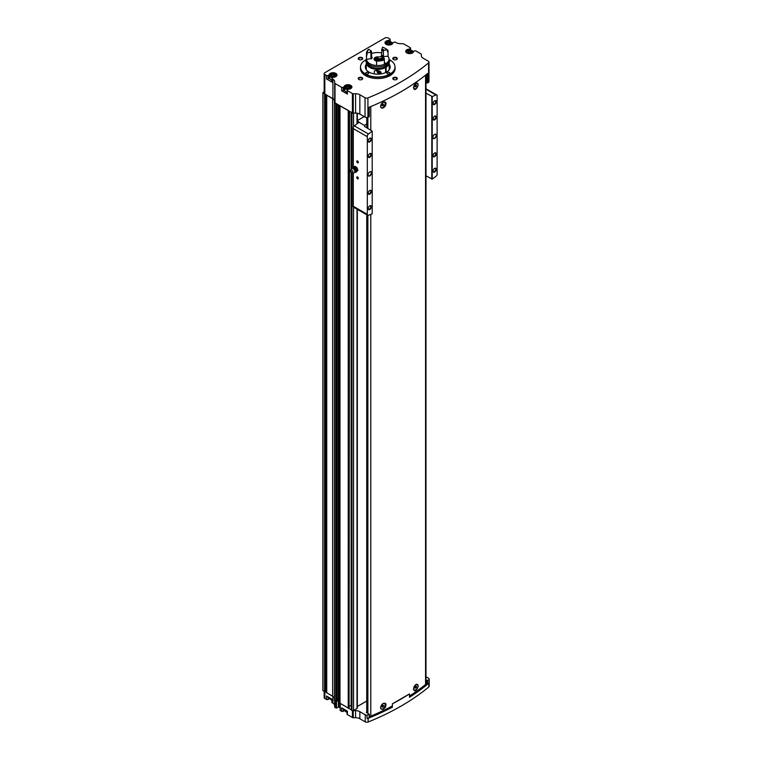 <?xml version="1.0" encoding="UTF-8"?>
<svg xmlns="http://www.w3.org/2000/svg" width="760" height="760" viewBox="0 0 760 760"><rect width="100%" height="100%" fill="white"/><g stroke="black" fill="none" stroke-linecap="round" stroke-linejoin="round"><path stroke-width="1.14" d="M357.342 706.467L366.738 701.043M413.535 688.721A3.154 1.824 120 0 0 414.171 689.871A3.154 1.824 120 0 0 414.257 689.909M417.401 684.456A3.154 1.824 120 0 0 417.325 684.408A3.154 1.824 120 0 0 415.91 684.484M417.497 688.313C415.483 691.315 414.162 691.562 413.526 689.063L416.052 684.389L418.066 685.283M380.551 707.503A3.154 1.824 120 0 0 381.197 708.909A3.154 1.824 120 0 0 381.283 708.947M384.427 703.494A3.154 1.824 120 0 0 384.351 703.447A3.154 1.824 120 0 0 382.926 703.522M383.078 703.428C386.042 702.63 386.745 703.988 385.206 707.503C382.793 710.039 381.235 710.049 380.551 707.541L383.078 703.428M369.293 716.376A2.261 1.302 0 0 0 370.794 716.129A243.703 140.704 0 0 0 392.388 705.992M409.507 696.008A243.703 140.704 0 0 0 425.552 684.522A2.261 1.302 0 0 0 425.98 683.753L425.98 74.822M385.206 106.248C382.793 108.784 381.235 108.803 380.551 106.286L383.078 102.172C386.042 101.374 386.745 102.733 385.206 106.248M417.497 87.067C415.483 90.06 414.162 90.307 413.526 87.809L416.052 83.135L418.066 84.028M413.535 87.466A3.154 1.824 120 0 0 414.171 88.616A3.154 1.824 120 0 0 414.257 88.654M417.401 83.201A3.154 1.824 120 0 0 417.325 83.153A3.154 1.824 120 0 0 415.91 83.23M380.551 106.257A3.154 1.824 120 0 0 381.197 107.654A3.154 1.824 120 0 0 381.283 107.692M384.427 102.239A3.154 1.824 120 0 0 384.351 102.191A3.154 1.824 120 0 0 382.926 102.267M351.424 709.944L351.956 710.495A1.13 0.655 0 0 0 353.144 710.647A1.13 0.655 0 0 0 353.552 710.495L357.01 708.5A1.13 0.655 0 0 0 357.342 708.035L357.342 209.351M353.144 710.647A1.13 0.655 0 0 0 353.229 710.647L355.585 710.647A6.013 3.477 0 0 1 359.841 711.664L365.247 714.789A2.261 1.302 0 0 0 367.042 715.169A243.703 140.704 0 0 0 369.141 714.324L366.32 712.338M367.042 715.169L367.042 718.542A2.261 1.302 0 0 0 368.134 718.314A243.703 140.704 0 0 0 392.388 707.18L392.388 703.798L409.507 693.918L409.507 697.29A243.703 140.704 0 0 0 428.801 683.288A2.261 1.302 0 0 0 429.191 682.66A243.703 140.704 0 0 1 427.737 683.867L427.158 683.895L427.158 680.523L425.98 679.839M427.158 680.523L427.737 680.494A243.703 140.704 0 0 0 429.191 679.288A2.261 1.302 0 0 0 429.2 679.174A2.261 1.302 0 0 0 428.545 678.253L425.98 676.77M427.158 73.872L427.158 82.954L427.737 82.925A243.703 140.704 0 0 0 428.583 82.222A2.261 1.302 0 0 0 428.991 81.481L428.991 62.13A2.261 1.302 0 0 0 428.327 61.209L423.13 58.206A6.013 3.477 0 0 1 421.373 55.755L421.373 54.397A1.168 0.674 0 0 0 421.03 53.922L415.995 51.024A1.13 0.655 0 0 0 414.399 51.024L413.877 51.319A1.054 0.608 0 0 0 413.582 51.67A3.952 2.28 0 0 1 409.393 53.627A3.952 2.28 0 0 1 405.716 51.357A3.952 2.28 0 0 1 409.127 49.096A1.054 0.608 0 0 0 409.726 48.925L410.248 48.621A1.13 0.655 0 0 0 410.58 48.165A1.13 0.655 0 0 0 410.248 47.7L403.617 43.871A1.13 0.655 0 0 0 402.819 43.681L400.453 43.681A6.013 3.477 0 0 1 396.207 42.664L395.523 42.266A1.13 0.655 0 0 0 393.927 42.266L393.138 42.721A1.054 0.608 0 0 0 392.834 43.073A3.952 2.28 0 0 1 388.654 45.03A3.952 2.28 0 0 1 384.978 42.759A3.952 2.28 0 0 1 388.388 40.498A1.054 0.608 0 0 0 388.987 40.328L389.776 39.871A1.13 0.655 0 0 0 390.108 39.416A1.13 0.655 0 0 0 389.776 38.95L388.123 38A2.261 1.302 0 0 0 384.93 38L324.834 72.703A2.261 1.302 0 0 0 324.168 73.615A2.261 1.302 0 0 0 324.834 74.537L326.486 75.496A1.13 0.655 0 0 0 328.082 75.496L328.871 75.04A1.054 0.608 0 0 0 329.166 74.689A3.952 2.28 0 0 1 333.345 72.732A3.952 2.28 0 0 1 337.022 75.002A3.952 2.28 0 0 1 333.621 77.263A1.054 0.608 0 0 0 333.013 77.434L332.224 77.89A1.13 0.655 0 0 0 331.892 78.346A1.13 0.655 0 0 0 332.224 78.812L332.909 79.201L332.909 98.553L326.686 95.228L332.642 98.705A6.013 3.477 0 0 1 334.409 101.156L334.409 102.79L352.412 112.879A1.168 0.674 0 0 0 353.144 113.078A1.168 0.674 0 0 0 353.238 113.078L355.585 113.078A6.013 3.477 0 0 1 359.841 114.095L365.037 117.097A2.261 1.302 0 0 0 367.925 117.249A243.703 140.704 0 0 0 369.141 116.755L369.189 107.217M427.158 82.954L425.98 82.27M347.054 710.98L347.054 714.153A1.13 0.655 0 0 0 347.387 714.609L352.431 717.516A1.13 0.655 0 0 0 353.229 717.706L355.585 717.706A6.013 3.477 0 0 1 359.841 718.732L365.247 721.848A2.261 1.302 0 0 0 368.134 722A243.703 140.704 0 0 0 428.801 686.973A2.261 1.302 0 0 0 429.2 686.232L429.2 679.174M429.191 682.66L429.191 679.288M347.054 712.206L345.791 711.759L344.774 709.659A3.952 2.28 0 0 0 344.062 710.647A1.054 0.608 0 0 1 343.757 710.989L343.235 711.293A1.13 0.655 0 0 1 341.639 711.293L340.262 710.495L340.262 703.741M334.675 700.511L334.675 707A1.13 0.655 0 0 0 335.008 707.465L336.537 708.035L338.931 706.961L340.147 707.664M334.675 705.641A6.013 3.477 0 0 0 332.909 703.181L332.909 696.436M331.892 699.153L331.892 702.325A1.13 0.655 0 0 0 332.224 702.791L332.909 703.181M329.64 697.851A3.952 2.28 0 0 0 329.166 698.668A1.054 0.608 0 0 1 328.871 699.019L328.082 699.466A1.13 0.655 0 0 1 326.486 699.466L324.834 698.516L324.834 691.591M324.168 691.381L324.168 697.594A2.261 1.302 0 0 0 324.834 698.516M394.896 65.901A17.299 9.984 180 0 1 394.915 66.015A17.299 9.984 180 0 1 395.058 67.26L395.058 68.552A17.299 9.984 180 0 1 377.758 78.546A17.299 9.984 180 0 1 360.459 68.552L360.459 67.26A17.299 9.984 180 0 1 360.591 66.015A17.299 9.984 180 0 1 360.62 65.901M362.064 77.615A2.261 1.302 180 0 1 362.064 79.458A2.261 1.302 180 0 1 358.872 79.458A2.261 1.302 180 0 1 358.872 77.615A2.261 1.302 180 0 1 362.064 77.615M362.064 57.655A2.261 1.302 180 0 1 362.064 59.498A2.261 1.302 180 0 1 358.872 59.498A2.261 1.302 180 0 1 358.872 57.655A2.261 1.302 180 0 1 362.064 57.655M396.634 57.655A2.261 1.302 180 0 1 396.634 59.498A2.261 1.302 180 0 1 393.442 59.498A2.261 1.302 180 0 1 393.442 57.655A2.261 1.302 180 0 1 396.634 57.655M396.634 77.615A2.261 1.302 180 0 1 396.634 79.458A2.261 1.302 180 0 1 393.442 79.458A2.261 1.302 180 0 1 393.442 77.615A2.261 1.302 180 0 1 396.634 77.615M341.639 90.754A1.13 0.655 0 0 0 343.235 90.754L343.757 90.449L343.757 87.01A1.054 0.608 0 0 0 344.062 86.668A3.952 2.28 0 0 1 348.241 84.702A3.952 2.28 0 0 1 351.918 86.982A3.952 2.28 0 0 1 348.507 89.234A1.054 0.608 0 0 0 347.909 89.404L347.387 89.709A1.13 0.655 0 0 0 347.054 90.174L347.054 93.613A1.13 0.655 0 0 0 347.387 94.069L341.639 90.754L341.639 87.314L335.008 83.486A1.13 0.655 0 0 1 334.675 83.02L334.675 81.662A6.013 3.477 0 0 0 332.909 79.201M341.639 87.314A1.13 0.655 0 0 0 343.235 87.314L343.757 87.01M347.054 90.174A1.13 0.655 0 0 0 347.387 90.63L352.412 93.537A1.168 0.674 0 0 0 353.238 93.736L355.585 93.736L355.585 113.078M428.991 62.13A2.261 1.302 0 0 1 428.583 62.88A243.703 140.704 0 0 1 367.925 97.897A2.261 1.302 0 0 1 365.037 97.755L359.841 94.753A6.013 3.477 0 0 0 355.585 93.736M329.878 77.102A3.952 2.28 0 0 0 329.166 78.128A1.054 0.608 0 0 1 328.871 78.48L328.082 78.936A1.13 0.655 0 0 1 326.486 78.936L332.224 82.251L332.224 78.812M324.168 73.615L324.168 92.967A2.261 1.302 0 0 0 324.834 93.888L326.923 95.095M334.675 83.02L334.675 102.372A1.13 0.655 0 0 0 335.008 102.828L336.747 103.835M392.388 703.798A243.703 140.704 0 0 0 409.507 693.918M339.52 703L351.338 709.831M341.639 711.293L341.639 707.855L347.387 711.17L347.387 714.609M322.886 690.479A3.011 1.738 0 0 0 322.886 690.536A3.011 1.738 0 0 0 322.886 690.593L326.686 692.521M334.409 102.79L334.409 700.359L337.07 701.1M334.409 698.725A6.013 3.477 0 0 0 332.642 696.274L332.642 98.705M326.724 692.731L332.642 696.274M369.141 116.755L369.141 107.236A243.703 140.704 0 0 0 427.737 73.406L427.737 82.925M324.168 91.808L323.01 92.482A3.011 1.738 0 0 0 322.886 92.967A3.011 1.738 0 0 0 322.886 93.024L324.919 93.936M339.52 105.44L348.716 110.741M334.675 101.004A6.013 3.477 0 0 0 332.909 98.553M351.481 112.337L351.956 112.927A1.13 0.655 0 0 0 353.144 113.078M339.995 703.589L339.995 106.02M335.74 701.128L335.74 103.559M326.686 691.419L324.919 691.505M338.931 706.961L338.931 700.207A1.881 1.083 0 0 1 338.504 699.856A1.881 1.083 0 0 1 338.352 699.428A1.206 0.694 0 0 0 337.108 698.725M338.903 105.079L338.903 700.188L339.473 700.52M349.077 706.695L349.552 111.226M351.148 705.822A1.13 0.655 0 0 0 349.552 706.106M351.167 172.548L351.338 707.37M338.504 699.856L337.108 700.644M326.486 699.466L326.486 696.027L332.224 699.352L332.224 702.791M393.604 79.534A1.852 1.064 180 0 1 393.195 78.869A1.852 1.064 180 0 1 394.335 77.881A1.852 1.064 180 0 1 396.349 78.109A1.852 1.064 180 0 1 396.891 78.869A1.852 1.064 180 0 1 396.473 79.534M393.604 59.575A1.852 1.064 180 0 1 393.195 58.909A1.852 1.064 180 0 1 394.335 57.921A1.852 1.064 180 0 1 396.349 58.149A1.852 1.064 180 0 1 396.891 58.909A1.852 1.064 180 0 1 396.473 59.575M359.034 59.575A1.852 1.064 180 0 1 358.615 58.909A1.852 1.064 180 0 1 359.765 57.921A1.852 1.064 180 0 1 361.779 58.149A1.852 1.064 180 0 1 362.32 58.909A1.852 1.064 180 0 1 361.902 59.575M359.034 79.534A1.852 1.064 180 0 1 358.615 78.869A1.852 1.064 180 0 1 359.765 77.881A1.852 1.064 180 0 1 361.779 78.109A1.852 1.064 180 0 1 362.32 78.869A1.852 1.064 180 0 1 361.902 79.534M389.224 67.355A12.407 7.163 180 0 1 389.88 68.552M365.636 68.552A12.407 7.163 180 0 1 366.282 67.355M389.224 64.287A12.407 7.163 180 0 1 390.165 67.022A12.407 7.163 180 0 1 377.758 74.186A12.407 7.163 180 0 1 365.341 67.022A12.407 7.163 180 0 1 366.282 64.287M389.034 59.489A17.242 9.956 180 0 1 389.947 59.974A17.242 9.956 180 0 1 394.867 65.778A17.242 9.956 180 0 1 377.758 76.978A17.242 9.956 180 0 1 360.639 65.778A17.242 9.956 180 0 1 366.472 59.489M389.452 72.542A1.501 0.864 180 0 1 389.899 73.16A1.501 0.864 180 0 1 388.388 74.024A1.501 0.864 180 0 1 386.887 73.16A1.501 0.864 180 0 1 387.818 72.361A1.501 0.864 180 0 1 389.452 72.542M368.182 72.542A1.501 0.864 180 0 1 368.619 73.16A1.501 0.864 180 0 1 367.118 74.024A1.501 0.864 180 0 1 365.617 73.16A1.501 0.864 180 0 1 366.538 72.361A1.501 0.864 180 0 1 368.182 72.542M366.434 61.655A1.501 0.864 180 0 1 365.617 60.876A1.501 0.864 180 0 1 366.472 60.087M389.034 60.087A1.501 0.864 180 0 1 389.452 60.258A1.501 0.864 180 0 1 389.899 60.876A1.501 0.864 180 0 1 389.072 61.655M395.058 67.26A17.299 9.984 180 0 1 377.758 77.254A17.299 9.984 180 0 1 360.459 67.26M343.757 90.449A1.054 0.608 0 0 0 344.062 90.107L344.062 86.668M344.774 89.081A3.952 2.28 0 0 0 344.062 90.107M345.847 86.269A3.192 1.843 0 0 0 344.774 87.656L344.774 90.421A3.192 1.843 0 0 0 345.705 91.722A3.192 1.843 0 0 0 347.054 92.188M331.892 78.346L331.892 81.785A1.13 0.655 0 0 0 332.224 82.251M330.961 74.299A3.192 1.843 0 0 0 329.878 75.677L329.878 78.441A3.192 1.843 0 0 0 330.819 79.743A3.192 1.843 0 0 0 331.892 80.151M347.519 88.312L346.294 87.609L346.74 86.64L348.422 86.374L349.647 87.087L349.201 88.055L347.519 88.312M409.212 52.696L407.987 51.984L408.443 51.015L410.115 50.758L411.34 51.471L410.894 52.43L409.212 52.696M332.623 76.342L331.398 75.629L331.854 74.66L333.526 74.404L334.751 75.107L334.305 76.076L332.623 76.342M388.474 44.099L387.248 43.386L387.695 42.417L389.376 42.161L390.602 42.864L390.155 43.833L388.474 44.099M348.859 88.103L348.422 86.374M346.74 87.865L346.74 86.64M348.422 87.856L347.073 88.055M389.813 43.89L389.376 42.161M387.695 43.643L387.695 42.417M389.376 43.633L388.027 43.842M333.972 76.133L333.526 74.404M331.854 75.886L331.854 74.66M333.526 75.877L332.187 76.085M410.562 52.487L410.115 50.758M408.443 52.24L408.443 51.015M410.115 52.231L408.776 52.44M427.158 683.895L425.98 683.211M367.042 718.542A243.703 140.704 0 0 0 369.141 717.697L369.189 714.295M382.926 107.587A3.154 1.824 -60 0 1 381.358 107.739A3.154 1.824 -60 0 1 381.358 104.101A3.154 1.824 -60 0 1 384.503 102.287A3.154 1.824 -60 0 1 384.987 104.804A3.154 1.824 -60 0 1 382.926 107.587M382.926 104.129L382.261 105.839L383.591 105.07L383.591 104.186L382.926 104.129M415.91 88.549A3.154 1.824 -60 0 1 414.333 88.701A3.154 1.824 -60 0 1 414.333 85.063A3.154 1.824 -60 0 1 417.477 83.248A3.154 1.824 -60 0 1 417.962 85.766A3.154 1.824 -60 0 1 415.91 88.549M415.91 85.091L415.245 86.802L416.575 86.032L416.575 85.148L415.91 85.091M382.926 708.842A3.154 1.824 -60 0 1 381.358 708.994A3.154 1.824 -60 0 1 381.358 705.356A3.154 1.824 -60 0 1 384.503 703.532A3.154 1.824 -60 0 1 384.987 706.059A3.154 1.824 -60 0 1 382.926 708.842M382.926 705.375L382.261 707.094L383.591 706.325L383.591 705.442L382.926 705.375M415.91 689.804A3.154 1.824 -60 0 1 414.333 689.957A3.154 1.824 -60 0 1 414.333 686.318A3.154 1.824 -60 0 1 417.477 684.494A3.154 1.824 -60 0 1 417.962 687.021A3.154 1.824 -60 0 1 415.91 689.804M415.91 686.337L415.245 688.056L416.575 687.287L416.575 686.403L415.91 686.337M382.261 105.269L382.793 104.291M382.793 104.614L383.591 105.07M382.261 105.516L382.926 105.896M415.245 687.486L415.777 686.508M415.777 686.822L416.575 687.287M415.245 687.733L415.91 688.114M382.261 706.524L382.793 705.546M382.793 705.869L383.591 706.325M382.261 706.771L382.926 707.151M415.245 86.231L415.777 85.253M415.777 85.576L416.575 86.032M415.245 86.478L415.91 86.859M367.584 215.26A2.261 1.302 120 0 0 368.457 215.27A297.863 171.969 120 0 0 372.219 213.769L372.219 131.166A297.863 171.969 120 0 0 368.457 134.007A2.261 1.302 120 0 0 367.327 135.565L367.327 215.023A2.261 1.302 120 0 0 367.584 215.26L353.485 207.119A2.261 1.302 -60 0 1 353.286 206.957L353.286 172.976M353.286 127.291L353.286 128.62L353.286 127.291A2.261 1.302 -60 0 1 354.359 125.875A297.863 171.969 -60 0 1 358.606 122.673L358.929 122.218A1.13 0.655 0 0 0 358.938 122.141A1.13 0.655 0 0 0 358.606 121.676L357.494 121.03A1.13 0.655 0 0 1 357.342 120.925M357.542 176.947L357.542 176.947A1.13 0.655 60 0 1 358.34 178.334A1.13 0.655 60 0 1 357.542 178.79A1.13 0.655 60 0 1 356.744 177.412A1.13 0.655 60 0 1 357.542 176.947M357.542 160.987L357.542 160.987A1.13 0.655 60 0 1 358.34 162.364A1.13 0.655 60 0 1 357.542 162.82A1.13 0.655 60 0 1 356.744 161.443A1.13 0.655 60 0 1 357.542 160.987M369.778 175.902A2.479 1.434 -60 0 1 368.02 174.895A2.479 1.434 -60 0 1 369.778 171.855A2.479 1.434 -60 0 1 371.535 172.862A2.479 1.434 -60 0 1 369.778 175.902M369.778 157.301A2.261 1.302 -60 0 1 368.182 156.38A2.261 1.302 -60 0 1 369.778 153.615A2.261 1.302 -60 0 1 371.374 154.536A2.261 1.302 -60 0 1 369.778 157.301M369.778 194.151A2.261 1.302 -60 0 1 368.182 193.23A2.261 1.302 -60 0 1 369.778 190.465A2.261 1.302 -60 0 1 371.374 191.387A2.261 1.302 -60 0 1 369.778 194.151M369.778 209.504A2.261 1.302 -60 0 1 368.182 208.582A2.261 1.302 -60 0 1 369.778 205.817A2.261 1.302 -60 0 1 371.374 206.739A2.261 1.302 -60 0 1 369.778 209.504M369.778 141.939A2.261 1.302 -60 0 1 368.182 141.027A2.261 1.302 -60 0 1 369.778 138.263A2.261 1.302 -60 0 1 371.374 139.184A2.261 1.302 -60 0 1 369.778 141.939M367.327 215.023L367.327 135.565M434.663 138.443A2.479 1.434 -60 0 1 432.905 137.427A2.479 1.434 -60 0 1 434.663 134.387A2.479 1.434 -60 0 1 436.42 135.404A2.479 1.434 -60 0 1 434.663 138.443M434.663 119.833A2.261 1.302 -60 0 1 433.067 118.911A2.261 1.302 -60 0 1 434.663 116.147A2.261 1.302 -60 0 1 436.259 117.069A2.261 1.302 -60 0 1 434.663 119.833M434.663 156.684A2.261 1.302 -60 0 1 433.067 155.762A2.261 1.302 -60 0 1 434.663 152.998A2.261 1.302 -60 0 1 436.259 153.919A2.261 1.302 -60 0 1 434.663 156.684M434.663 172.035A2.261 1.302 -60 0 1 433.067 171.114A2.261 1.302 -60 0 1 434.663 168.35A2.261 1.302 -60 0 1 436.259 169.271A2.261 1.302 -60 0 1 434.663 172.035M434.663 104.481A2.261 1.302 -60 0 1 433.067 103.559A2.261 1.302 -60 0 1 434.663 100.795A2.261 1.302 -60 0 1 436.259 101.716A2.261 1.302 -60 0 1 434.663 104.481M425.98 175.807L432.221 179.123A297.863 171.969 120 0 0 435.983 176.291A2.261 1.302 120 0 0 437.114 174.733L437.114 95.276A2.261 1.302 120 0 0 436.858 95.038A2.261 1.302 120 0 0 435.983 95.028A297.863 171.969 120 0 0 432.221 96.529L425.98 93.138M432.221 179.123L432.221 96.529M372.219 131.166L364.724 126.559L364.724 125.21L366.738 124.041M364.192 116.612L357.342 120.564M353.286 206.957L353.286 206.245L366.909 214.101M364.724 125.21A1.501 0.864 0 0 0 364.458 125.419L364.724 126.559L364.458 125.419L358.929 122.218M431.794 179.16L431.794 96.501M369.626 138.358A1.852 1.064 -60 0 1 370.415 138.329A1.852 1.064 -60 0 1 370.699 139.811A1.852 1.064 -60 0 1 369.493 141.445A1.852 1.064 -60 0 1 368.562 141.541A1.852 1.064 -60 0 1 368.191 140.847M369.626 205.912A1.852 1.064 -60 0 1 370.415 205.893A1.852 1.064 -60 0 1 370.699 207.375A1.852 1.064 -60 0 1 369.493 209A1.852 1.064 -60 0 1 368.562 209.095A1.852 1.064 -60 0 1 368.191 208.401M369.626 190.56A1.852 1.064 -60 0 1 370.415 190.532A1.852 1.064 -60 0 1 370.699 192.014A1.852 1.064 -60 0 1 369.493 193.648A1.852 1.064 -60 0 1 368.562 193.743A1.852 1.064 -60 0 1 368.191 193.049M369.626 153.71A1.852 1.064 -60 0 1 370.415 153.691A1.852 1.064 -60 0 1 370.699 155.173A1.852 1.064 -60 0 1 369.493 156.798A1.852 1.064 -60 0 1 368.562 156.892A1.852 1.064 -60 0 1 368.191 156.199M434.511 100.89A1.852 1.064 -60 0 1 435.299 100.871A1.852 1.064 -60 0 1 435.584 102.353A1.852 1.064 -60 0 1 434.378 103.987A1.852 1.064 -60 0 1 433.456 104.072A1.852 1.064 -60 0 1 433.077 103.379M434.511 168.445A1.852 1.064 -60 0 1 435.299 168.425A1.852 1.064 -60 0 1 435.584 169.907A1.852 1.064 -60 0 1 434.378 171.541A1.852 1.064 -60 0 1 433.456 171.627A1.852 1.064 -60 0 1 433.077 170.934M434.511 153.093A1.852 1.064 -60 0 1 435.299 153.073A1.852 1.064 -60 0 1 435.584 154.555A1.852 1.064 -60 0 1 434.378 156.189A1.852 1.064 -60 0 1 433.456 156.275A1.852 1.064 -60 0 1 433.077 155.582M434.511 116.242A1.852 1.064 -60 0 1 435.299 116.223A1.852 1.064 -60 0 1 435.584 117.705A1.852 1.064 -60 0 1 434.378 119.339A1.852 1.064 -60 0 1 433.456 119.424A1.852 1.064 -60 0 1 433.077 118.731M434.587 134.444A2.261 1.302 -60 0 1 435.632 134.368A2.261 1.302 -60 0 1 435.983 136.182A2.261 1.302 -60 0 1 434.501 138.168A2.261 1.302 -60 0 1 433.38 138.282A2.261 1.302 -60 0 1 432.915 137.332M369.692 171.902A2.261 1.302 -60 0 1 370.747 171.836A2.261 1.302 -60 0 1 371.089 173.641A2.261 1.302 -60 0 1 369.616 175.626A2.261 1.302 -60 0 1 368.486 175.74A2.261 1.302 -60 0 1 368.02 174.8M358.34 162.279A0.921 0.532 60 0 1 357.228 161.016A0.921 0.532 60 0 1 357.618 161.034M358.34 178.239A0.921 0.532 60 0 1 357.228 176.985A0.921 0.532 60 0 1 357.618 176.994M354.72 171.827L355.908 172.387L356.335 171.674A2.631 1.52 60 0 1 355.385 172.064A2.631 1.52 60 0 1 355.053 171.978M356.981 170.857L356.335 169.527A2.631 1.52 60 0 1 356.335 171.674L357.988 170.268L355.908 172.387M354.72 167.523A2.631 1.52 60 0 1 356.335 169.527L355.908 168.083L353.751 166.839L353.115 167.666A2.631 1.52 60 0 1 354.72 167.523M351.642 169.983A1.805 1.045 60 0 1 352.868 171.769A1.805 1.045 60 0 1 352.308 173.1A1.805 1.045 60 0 1 350.74 171.978A1.805 1.045 60 0 1 350.55 170.059A1.805 1.045 60 0 1 351.642 169.983M350.55 170.059L351.576 168.701A2.479 1.434 60 0 1 352.155 168.368A2.479 1.434 60 0 1 353.077 168.596A2.479 1.434 60 0 1 354.606 170.516A2.479 1.434 60 0 1 354.569 172.548A2.479 1.434 60 0 1 353.989 172.881L352.308 173.1M352.897 168.236A2.631 1.52 60 0 1 352.982 167.903A2.631 1.52 60 0 1 353.115 167.666L352.678 168.368M355.908 168.083L356.915 167.494L357.988 170.268M353.751 166.839L354.768 166.259L356.915 167.494M388.997 70.053A11.466 6.621 180 0 0 389.224 68.742L389.224 62.719A11.466 6.621 180 0 1 386.127 67.251L386.127 72.304M385.595 72.57L385.595 67.554A11.466 6.621 180 0 1 373.188 68.799A11.466 6.621 180 0 1 366.282 62.719A11.466 6.621 180 0 1 366.567 61.265M388.949 61.265A11.466 6.621 180 0 1 389.224 62.719M366.51 70.053A11.466 6.621 180 0 1 366.282 68.742L366.282 62.719M374.214 73.881L374.423 70.889C377.34 70.024 379.591 70.556 381.159 72.485L380.18 73.948M385.595 67.554L385.462 67.478A11.286 6.517 180 0 1 373.264 68.695A11.286 6.517 180 0 1 366.472 62.719A11.286 6.517 180 0 1 366.481 62.491M389.034 62.491A11.286 6.517 180 0 1 389.034 62.719A11.286 6.517 180 0 1 385.994 67.165L386.127 67.251M385.462 67.478L385.462 67.013A11.286 6.517 180 0 1 373.264 68.239A11.286 6.517 180 0 1 366.472 62.263A11.286 6.517 180 0 1 366.586 61.351M388.93 61.351A11.286 6.517 180 0 1 389.034 62.263A11.286 6.517 180 0 1 385.994 66.709L385.994 67.165M385.462 67.013L385.063 66.785A10.716 6.184 180 0 1 373.663 67.982A10.716 6.184 180 0 1 367.042 62.491M388.464 62.491A10.716 6.184 180 0 1 385.595 66.481L385.994 66.709M387.438 51.205A11.286 6.517 180 0 1 388.056 51.889L388.056 56.373A11.286 6.517 180 0 1 389.034 59.033L389.034 60.449A11.286 6.517 180 0 1 385.994 64.894L385.595 66.481M385.063 65.407L385.063 66.785M370.927 52.972A6.849 3.952 180 0 1 371.592 51.537L370.965 50.673A7.6 4.389 180 0 0 370.167 52.392L370.927 52.972L370.927 58.13L371.678 58.758A7.144 4.123 0 0 0 366.529 59.707A11.286 6.517 180 0 1 366.472 59.033A11.286 6.517 180 0 0 373.264 65.008A11.286 6.517 180 0 0 385.462 63.793L385.462 65.208A11.286 6.517 180 0 1 373.264 66.424A11.286 6.517 180 0 1 366.472 60.449L366.472 59.033A11.286 6.517 180 0 1 366.472 58.986M371.592 53.58A11.286 6.517 180 0 1 381.596 52.905M389.034 59.033A11.286 6.517 180 0 1 385.994 63.488L385.994 64.894M385.462 63.793L384.37 63.156M375.962 58.111A2.983 1.72 180 0 0 374.775 59.384A2.983 1.72 180 0 0 376.599 61.076A3.762 2.175 180 0 1 373.996 59.033A3.762 2.175 180 0 1 378.964 56.981M384.37 62.548L385.994 63.488M388.056 56.373A7.144 4.123 0 0 0 382.774 57.047L383.42 56.202L383.42 51.043L384.104 50.236A7.6 4.389 180 0 0 381.928 48.982L381.596 55.147A6.849 3.952 180 0 1 383.42 56.202M383.8 59.071L383.8 59.688A7.144 4.123 0 0 0 384.37 59.831L384.37 64.315A11.286 6.517 180 0 1 376.599 65.512L376.599 61.028A7.144 4.123 0 0 0 376.969 60.743L376.969 60.068M371.592 51.537L371.592 56.696L372.257 57.522A6.09 3.515 180 0 0 371.678 58.758M384.37 58.539L383.562 57.722A7.144 4.123 0 0 1 381.168 56.563A7.6 4.389 180 0 1 378.195 57.029A7.144 4.123 0 0 1 377.122 58.719L376.599 60.049A11.286 6.517 180 0 0 384.37 58.843L384.37 58.539A11.286 6.517 180 0 1 376.599 59.736L376.599 59.185M383.562 57.722A10.526 6.08 180 0 1 377.122 58.719M370.167 52.392A7.144 4.123 0 0 0 367.241 53.01L366.529 53.931A11.286 6.517 180 0 1 366.472 53.257A11.286 6.517 180 0 1 368.619 49.438L368.97 49.295A7.144 4.123 0 0 0 370.965 50.673M367.241 53.01A10.526 6.08 180 0 1 368.97 49.295M366.529 53.931L366.529 54.236A11.286 6.517 180 0 1 366.472 53.57A11.286 6.517 180 0 1 366.472 53.418M366.529 54.236A7.144 4.123 180 0 1 367.023 54.017L367.023 55.005A10.754 6.213 180 0 1 366.994 54.549L366.994 54.026M383.8 59.688A10.754 6.213 180 0 1 376.969 60.743M367.023 55.005A7.144 4.123 0 0 0 366.529 55.224L366.529 59.707M366.529 55.224A11.286 6.517 180 0 1 366.472 54.549A11.286 6.517 180 0 1 366.5 54.055M384.37 59.831A11.286 6.517 180 0 1 376.599 61.028M382.774 57.047A6.09 3.515 180 0 0 381.206 56.136L381.596 55.147M381.596 49.989A6.849 3.952 180 0 1 383.42 51.043M381.928 48.982A7.144 4.123 0 0 0 382.47 47.405A7.144 4.123 0 0 0 382.46 47.205A10.526 6.08 180 0 1 385.197 48.346A10.526 6.08 180 0 1 387.173 49.932A7.144 4.123 0 0 0 384.104 50.236M387.173 49.932L388.056 50.91A7.144 4.123 180 0 0 387.438 50.863L387.438 51.841A7.144 4.123 0 0 1 388.056 51.889M385.453 48.497A11.286 6.517 180 0 1 385.728 48.659A11.286 6.517 180 0 1 388.056 50.597M382.423 47.861A7.144 4.123 180 0 0 382.365 47.623L382.46 47.205M376.456 59.755L376.124 59.498A1.691 0.978 180 0 1 376.561 58.558L376.285 59.384L376.561 58.558L376.979 59.023M376.124 59.498L376.124 59.498A1.691 0.978 180 0 0 376.599 59.964M376.561 58.558A1.691 0.978 180 0 1 377.54 58.282M378.765 70.803A1.302 0.75 60 0 1 379.354 71.649A1.302 0.75 60 0 1 379.477 72.247A1.302 0.75 60 0 1 379.354 72.713L377.758 71.791L377.758 70.728A1.302 0.75 60 0 1 377.872 70.614M379.354 72.713A1.302 0.75 60 0 1 378.556 72.779A1.302 0.75 60 0 1 377.758 71.791A1.302 0.75 60 0 1 377.758 70.728M379.762 71.127A2.328 1.349 60 0 1 380.066 73.349A2.328 1.349 60 0 1 378.556 73.615A2.328 1.349 60 0 1 376.903 70.765A2.328 1.349 60 0 1 376.922 70.49A2.631 1.52 60 0 0 376.903 70.519A2.631 1.52 60 0 0 376.903 70.651M380.361 71.421A2.631 1.52 60 0 1 380.085 73.872A2.631 1.52 60 0 1 378.765 73.739A2.631 1.52 60 0 1 378.651 73.672M378.822 70.851L379.221 71.668A1.13 0.655 60 0 1 378.841 70.87M378.822 71.174L377.758 71.791M379.468 72.257L378.556 72.779M370.794 716.129L370.794 214.348M370.794 130.064L370.794 106.552M425.552 684.522L425.552 75.164M365.247 721.848L365.247 714.789M368.134 722L368.134 718.314M428.801 686.973L428.801 683.288M330.961 699.684A2.821 1.624 0 0 0 331.084 699.76A2.821 1.624 0 0 0 331.892 700.093M345.847 711.664A2.821 1.624 0 0 0 345.971 711.74A2.821 1.624 0 0 0 347.054 712.13M326.486 78.936L326.486 75.496M324.834 74.537L324.834 93.888M347.387 94.069L347.387 90.63M335.008 83.486L335.008 102.828M352.412 93.537L352.412 112.879M352.431 717.516L352.431 710.657M336.005 708.035L336.005 701.233M335.008 707.465L335.008 700.701M359.841 718.732L359.841 711.664M353.238 93.736L353.238 113.078M367.925 97.897L367.925 117.249M428.583 62.88L428.583 82.222M324.587 691.619L324.587 94.05M322.952 690.678L322.952 93.109M351.956 710.495L351.956 173.061M351.956 168.416L351.956 112.927M351.424 710.192L351.424 172.786M351.424 168.9L351.424 112.622M348.232 708.348L348.232 110.779M357.01 708.5L357.01 209.161M357.01 123.87L357.01 113.183M353.552 710.495L353.552 207.157M353.552 126.787L353.552 113.078M326.724 692.854L326.724 95.285M322.886 690.593L322.886 93.024M324.824 691.6L324.824 94.031M325.233 691.201L325.233 94.116M326.173 691.125L326.173 94.668M336.404 701.394L336.404 103.826M336.794 701.375L336.794 103.863M337.07 701.223L337.07 104.025M338.352 699.428L338.352 104.766M339.52 703.2L339.52 105.63M348.659 708.348L348.659 110.779M349.03 708.13L349.03 110.931M351.167 169.252L351.167 112.157L351.148 169.261M351.196 707.294L351.196 172.577M351.196 169.204L351.196 112.176M359.841 94.753L359.841 114.095M365.037 97.755L365.037 117.097M353.229 717.706L353.229 710.647M355.585 717.706L355.585 710.647M336.537 708.035L336.537 701.423M338.399 706.961L338.399 699.903M343.235 90.754L343.235 87.314M410.248 50.065L410.248 48.621M409.726 50.027L409.726 48.925M409.127 50.055L409.127 49.096M347.387 711.17L347.387 713.688M343.235 708.776L343.235 711.293M343.757 709.08L343.757 710.989M344.062 709.251L344.062 710.647M328.082 78.936L328.082 75.496M328.871 78.48L328.871 75.04M329.166 78.128L329.166 74.689M389.776 41.496L389.776 39.871M388.987 41.429L388.987 40.328M388.388 41.458L388.388 40.498M332.224 699.352L332.224 701.869M328.082 696.948L328.082 699.466M328.871 697.404L328.871 699.019M329.166 697.575L329.166 698.668M350.673 88.644A3.192 1.843 0 0 0 351.167 87.656C352.516 85.766 344.698 84.645 344.774 87.656A3.192 1.843 0 0 0 345.705 88.958A3.192 1.843 0 0 0 347.757 89.499M351.167 88.312L351.167 87.656A3.192 1.843 0 0 0 350.094 86.269M345.971 88.502A2.821 1.624 0 0 0 350.692 87.77A2.821 1.624 0 0 0 347.244 85.776A2.821 1.624 0 0 0 345.971 88.502M412.366 53.02A3.192 1.843 0 0 0 412.86 52.032A3.192 1.843 0 0 0 411.787 50.654M407.55 50.654A3.192 1.843 0 0 0 406.467 52.032A3.192 1.843 0 0 0 406.97 53.02M407.673 52.877A2.821 1.624 0 0 0 412.395 52.145A2.821 1.624 0 0 0 408.937 50.15A2.821 1.624 0 0 0 407.673 52.877M344.774 710.277A3.192 1.843 0 0 0 345.705 711.588A3.192 1.843 0 0 0 347.054 712.044M335.777 76.665A3.192 1.843 0 0 0 336.272 75.677C337.63 73.787 329.802 72.665 329.878 75.677A3.192 1.843 0 0 0 330.819 76.978A3.192 1.843 0 0 0 332.87 77.52M336.272 76.342L336.272 75.677A3.192 1.843 0 0 0 335.198 74.299M331.084 76.522A2.821 1.624 0 0 0 335.806 75.791A2.821 1.624 0 0 0 332.348 73.796A2.821 1.624 0 0 0 331.084 76.522M391.628 44.422A3.192 1.843 0 0 0 392.122 43.434A3.192 1.843 0 0 0 391.039 42.056M386.802 42.056A3.192 1.843 0 0 0 385.728 43.434A3.192 1.843 0 0 0 386.222 44.422M386.925 44.279A2.821 1.624 0 0 0 391.647 43.548A2.821 1.624 0 0 0 388.198 41.553A2.821 1.624 0 0 0 386.925 44.279M331.892 700.169L329.878 698.307A3.192 1.843 0 0 0 330.819 699.608A3.192 1.843 0 0 0 331.892 700.017M427.737 683.867L427.737 680.494M369.141 717.697L369.141 714.324M366.852 712.642L366.852 214.833M366.852 127.784L366.852 117.477M367.878 713.231L367.878 215.355M367.878 128.373L367.878 117.268M353.286 167.428L353.286 128.62L366.909 136.477M357.494 123.509L357.494 121.03M358.606 122.673L358.606 121.676M435.983 95.028L425.98 89.243M368.457 134.007L354.359 125.875M352.155 168.368L352.982 168.264A2.156 1.244 60 0 1 353.78 168.464A2.156 1.244 60 0 1 355.11 170.126A2.156 1.244 60 0 1 355.081 171.883L354.569 172.548M352.858 168.273A2.213 1.282 60 0 1 354.217 168.159A2.213 1.282 60 0 1 355.727 170.373A2.213 1.282 60 0 1 355.005 171.988M370.927 58.13A6.849 3.952 180 0 1 371.592 56.696M376.969 60.724A2.66 1.539 180 0 1 375.136 58.976A2.66 1.539 180 0 1 377.929 57.712M322.886 690.536L322.886 92.967M326.686 692.797L326.686 95.228M337.108 701.157L337.108 104.044M339.473 703.095L339.473 105.526M349.077 708.063L349.077 110.951M351.148 707.227L351.148 172.53M351.338 710.068L351.338 172.71M351.338 169.014L351.338 112.499M357.342 123.623L357.342 113.23M340.147 710.343L340.147 703.674M410.58 50.112L410.58 48.165M390.108 41.572L390.108 39.416M412.86 52.696L412.86 52.032C414.219 50.141 406.391 49.02 406.467 52.032L406.467 52.696M392.122 44.099L392.122 43.434C393.471 41.543 385.652 40.422 385.728 43.434L385.728 44.099M369.293 107.169L369.293 116.574M369.293 717.525L369.293 714.144M366.738 712.576L366.738 214.776M366.738 127.727L366.738 117.477M353.181 206.577L353.181 172.986M353.181 167.57L353.181 128.041M436.858 95.038L425.98 88.758M351.481 171.95L351.13 171.342M366.472 54.549L366.472 59.033M385.197 48.346L385.728 48.659M377.957 57.655L375.117 58.634L374.68 60.287M380.085 73.872L380.599 73.568M385.595 69.388L386.127 69.084"/></g></svg>
